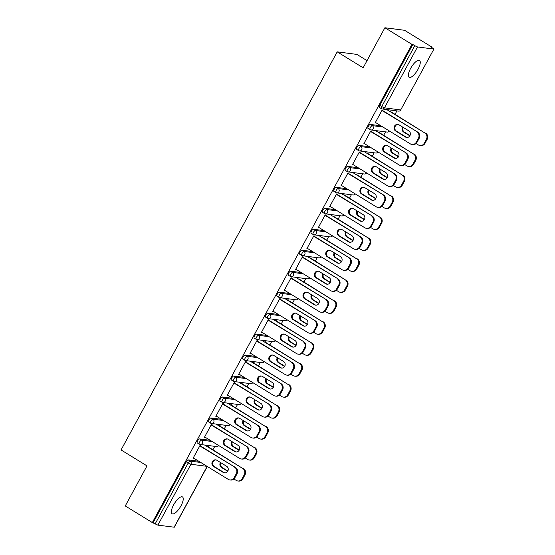 <?xml version="1.0" encoding="UTF-8"?>
<svg xmlns="http://www.w3.org/2000/svg" width="555" height="555" viewBox="0 0 555 555"><rect width="100%" height="100%" fill="white"/><g stroke="black" fill="none" stroke-linecap="round" stroke-linejoin="round"><path stroke-width="0.83" d="M180.979 505.841A9.893 3.42 121.6 0 0 182.484 496.94A9.893 3.42 121.6 0 0 173.632 504.883A9.893 3.42 121.6 0 0 172.126 513.791A9.893 3.42 121.6 0 0 180.979 505.841M417.991 69.32A9.893 3.42 121.6 0 0 419.497 60.412A9.893 3.42 121.6 0 0 410.644 68.362A9.893 3.42 121.6 0 0 409.139 77.27A9.893 3.42 121.6 0 0 417.991 69.32M367.035 60.641L356.9 54.411L337.211 51.858L121.066 449.945L147.006 465.888L125.263 505.938L152.32 522.567L411.949 44.379L384.899 27.75L404.588 30.303L431.644 46.932L430.784 46.821L433.934 49.027L400.696 109.945L433.934 49.027M212.926 449.765L214.778 446.352M224.303 428.8L226.162 425.387M235.688 407.835L237.547 404.422M247.072 386.87L248.931 383.45M258.457 365.905L260.309 362.484M269.841 344.939L271.693 341.519M281.225 323.967L283.078 320.554M292.61 303.002L294.462 299.589M303.994 282.037L305.847 278.624M315.372 261.072L317.231 257.659M326.756 240.107L328.615 236.694M338.141 219.142L340 215.722M349.525 198.177L351.384 194.756M360.91 177.212L362.762 173.791M372.294 156.239L374.146 152.826M383.678 135.274L385.531 131.861M395.063 114.309L396.915 110.896M379.523 107.497A2.317 0.805 -58.4 0 1 379.405 107.455A2.317 0.805 -58.4 0 1 379.759 105.374L381.736 106.588L414.786 45.704L417.506 46.953L433.753 49.062M379.759 105.374L412.816 44.49L411.949 44.379M414.786 45.704L412.816 44.49M207.279 466.477L174.298 527.215L157.87 525.141L152.32 522.567M337.211 51.858L363.15 67.8L384.899 27.75M375.34 122.565L375.936 122.932L375.194 122.835L382.124 110.063L382.867 110.161L382.513 110.827M389.936 111.52L390.158 111.111L390.907 111.208L390.685 111.617M197.386 442.952A2.317 0.805 -58.4 0 1 197.268 442.911A2.317 0.805 -58.4 0 1 197.622 440.83A2.317 0.805 -58.4 0 1 199.571 438.922L210.178 440.302M153.18 522.678L186.237 461.795A2.317 0.805 -58.4 0 1 188.194 459.887L198.794 461.267M211.753 425.317L212.114 424.651L211.372 424.554L204.434 437.326L205.26 437.278M219.183 426.011L220.155 425.699L219.926 426.108M220.155 401.022A2.317 0.805 -58.4 0 1 220.037 400.981A2.317 0.805 -58.4 0 1 220.384 398.892A2.317 0.805 -58.4 0 1 222.34 396.991L232.94 398.365M234.522 383.387L234.883 382.721L234.134 382.624L227.203 395.396L228.029 395.347M241.952 384.081L242.924 383.762L242.695 384.178M242.917 359.092A2.317 0.805 -58.4 0 1 242.799 359.05A2.317 0.805 -58.4 0 1 243.152 356.962A2.317 0.805 -58.4 0 1 245.109 355.061L255.709 356.435M257.291 341.457L257.652 340.791L256.903 340.694L249.972 353.459L250.798 353.417M264.714 342.151L264.943 341.734L265.685 341.831L265.463 342.248M265.685 317.162A2.317 0.805 -58.4 0 1 265.567 317.12A2.317 0.805 -58.4 0 1 265.921 315.032A2.317 0.805 -58.4 0 1 267.878 313.124L278.478 314.505M280.06 299.52L280.421 298.861L279.671 298.763L272.741 311.528L273.56 311.48M287.483 300.22L287.705 299.804L288.454 299.901L288.232 300.317M288.454 275.225A2.317 0.805 -58.4 0 1 288.336 275.183A2.317 0.805 -58.4 0 1 288.69 273.102A2.317 0.805 -58.4 0 1 290.647 271.194L301.247 272.574M302.822 257.589L303.183 256.923L302.44 256.826L295.503 269.598L296.328 269.55M310.252 258.283L311.223 257.971L310.994 258.38M311.223 233.294A2.317 0.805 -58.4 0 1 311.105 233.253A2.317 0.805 -58.4 0 1 311.452 231.164A2.317 0.805 -58.4 0 1 313.409 229.264L324.009 230.637M325.591 215.659L325.951 214.993L325.202 214.896L318.272 227.661L319.097 227.619M333.021 216.353L333.992 216.034L333.763 216.45M333.992 191.364A2.317 0.805 -58.4 0 1 333.867 191.322A2.317 0.805 -58.4 0 1 334.221 189.234A2.317 0.805 -58.4 0 1 336.177 187.333L346.778 188.707M348.36 173.722L348.72 173.063L347.971 172.966L341.041 185.731L341.866 185.689M355.783 174.423L356.012 174.006L356.754 174.103L356.532 174.52M356.754 149.434A2.317 0.805 -58.4 0 1 356.636 149.392A2.317 0.805 -58.4 0 1 356.99 147.304A2.317 0.805 -58.4 0 1 358.946 145.396L369.547 146.777M371.129 131.792L371.489 131.133L370.74 131.035L363.809 143.8L364.628 143.752M378.552 132.492L378.781 132.076L379.523 132.173L379.301 132.589M368.138 128.462A2.317 0.805 -58.4 0 1 368.021 128.427A2.317 0.805 -58.4 0 1 368.374 126.339A2.317 0.805 -58.4 0 1 370.331 124.431L380.931 125.812M367.167 153.457L367.396 153.041L368.138 153.138L367.916 153.555M359.744 152.757L360.105 152.098L359.356 152.001L352.425 164.766L353.251 164.724M345.37 170.399A2.317 0.805 -58.4 0 1 345.252 170.357A2.317 0.805 -58.4 0 1 345.605 168.269A2.317 0.805 -58.4 0 1 347.562 166.368L358.162 167.742M344.405 195.388L344.627 194.972L345.37 195.069L345.148 195.485M336.975 194.694L337.336 194.028L336.587 193.931L329.656 206.696L330.482 206.654M322.608 212.329A2.317 0.805 -58.4 0 1 322.483 212.287A2.317 0.805 -58.4 0 1 322.837 210.199A2.317 0.805 -58.4 0 1 324.793 208.298L335.393 209.672M321.636 237.318L322.608 237.006L322.379 237.415M314.206 236.624L314.567 235.958L313.825 235.861L306.887 248.633L307.713 248.584M299.839 254.259A2.317 0.805 -58.4 0 1 299.721 254.218A2.317 0.805 -58.4 0 1 300.075 252.136A2.317 0.805 -58.4 0 1 302.024 250.229L312.625 251.602M298.868 279.248L299.839 278.936L299.617 279.345M291.437 278.554L291.798 277.888L291.056 277.791L284.125 290.563L284.944 290.515M277.07 296.19A2.317 0.805 -58.4 0 1 276.952 296.155A2.317 0.805 -58.4 0 1 277.306 294.067A2.317 0.805 -58.4 0 1 279.262 292.159L289.863 293.539M276.099 321.185L276.328 320.769L277.07 320.866L276.848 321.283M268.675 320.485L269.036 319.826L268.287 319.729L261.356 332.494L262.182 332.452M254.301 338.127A2.317 0.805 -58.4 0 1 254.183 338.085A2.317 0.805 -58.4 0 1 254.537 335.997A2.317 0.805 -58.4 0 1 256.493 334.096L267.094 335.47M253.33 363.116L253.559 362.699L254.301 362.797L254.079 363.213M245.907 362.422L246.267 361.756L245.518 361.659L238.588 374.424L239.413 374.382M231.539 380.057A2.317 0.805 -58.4 0 1 231.414 380.015A2.317 0.805 -58.4 0 1 231.768 377.927A2.317 0.805 -58.4 0 1 233.724 376.026L244.325 377.4M230.568 405.046L231.539 404.734L231.31 405.143M223.138 404.352L223.499 403.686L222.756 403.589L215.819 416.361L216.644 416.312M208.77 421.987A2.317 0.805 -58.4 0 1 208.652 421.946A2.317 0.805 -58.4 0 1 208.999 419.864A2.317 0.805 -58.4 0 1 210.955 417.957L221.556 419.33M207.799 446.983L208.021 446.567L208.77 446.664L208.548 447.073M200.369 446.282L200.73 445.616L199.987 445.526L193.057 458.291L193.875 458.243M364.552 143.898L363.955 143.53M353.167 164.863L352.571 164.495M341.79 185.828L341.186 185.46M330.405 206.793L329.802 206.425M319.021 227.758L318.417 227.39M307.637 248.73L307.04 248.356M296.252 269.695L295.655 269.328M284.868 290.66L284.271 290.293M273.483 311.626L272.887 311.258M262.099 332.591L261.502 332.223M250.721 353.556L250.118 353.188M239.337 374.521L238.733 374.153M227.952 395.486L227.349 395.118M216.568 416.458L215.971 416.09M205.183 437.423L204.587 437.056M193.799 458.388L193.202 458.021M407.016 137.467A3.552 3.295 97.4 0 1 406.17 137.106L396.409 131.105A3.552 3.295 97.4 0 1 398.171 124.466M382.659 110.556L417.644 132.055A4.634 4.301 97.4 0 1 419.157 138.368L417.041 142.26A4.634 4.301 97.4 0 1 412.74 144.584L411.99 144.487A4.634 4.301 -82.6 0 0 416.299 142.163L417.041 142.26M411.99 144.487A4.634 4.301 -82.6 0 1 410.402 143.918L375.416 122.419M381.909 110.459L417.644 132.055M419.157 138.368L418.414 138.271L416.299 142.163M405.421 137.009L395.66 131.008A3.552 3.295 97.4 0 1 397.796 124.396A3.552 3.295 97.4 0 1 399.017 124.826L408.778 130.827A3.552 3.295 97.4 0 1 406.642 137.439A3.552 3.295 97.4 0 1 405.421 137.009L406.17 137.106M418.414 138.271A4.634 4.301 -82.6 0 0 416.895 131.958M402.59 127.019A3.552 3.295 -82.6 0 0 403.645 132.048L409.833 135.85M416.049 143.523L418.38 144.959A4.634 4.301 -82.6 0 0 424.277 143.204L426.393 139.305A4.634 4.301 -82.6 0 0 424.873 132.999L390.082 111.25M386.773 109.578L424.873 132.999M424.277 143.204L425.019 143.301L427.135 139.402L426.393 139.305M403.18 127.386A3.552 3.295 -82.6 0 0 404.387 132.145L409.985 135.58M425.019 143.301A4.634 4.301 97.4 0 1 420.718 145.618L419.975 145.521M425.623 133.089A4.634 4.301 97.4 0 1 427.135 139.402M395.632 158.432A3.552 3.295 97.4 0 1 394.785 158.071L385.024 152.07A3.552 3.295 97.4 0 1 386.786 145.431M371.274 131.521L406.26 153.02A4.634 4.301 97.4 0 1 407.772 159.334L405.656 163.232A4.634 4.301 97.4 0 1 401.355 165.55L400.606 165.452A4.634 4.301 -82.6 0 0 404.914 163.135L405.656 163.232M400.606 165.452A4.634 4.301 -82.6 0 1 399.017 164.884L364.031 143.384M370.525 131.424L406.26 153.02M407.772 159.334L407.03 159.236L404.914 163.135M394.036 157.974L384.282 151.973A3.552 3.295 97.4 0 1 386.412 145.361A3.552 3.295 97.4 0 1 387.633 145.792L397.394 151.792A3.552 3.295 97.4 0 1 395.257 158.404A3.552 3.295 97.4 0 1 394.036 157.974L394.785 158.071M407.03 159.236A4.634 4.301 -82.6 0 0 405.511 152.923M384.254 179.397A3.552 3.295 97.4 0 1 383.401 179.036L373.64 173.035A3.552 3.295 97.4 0 1 375.402 166.396M359.89 152.486L394.876 173.986A4.634 4.301 97.4 0 1 396.388 180.299L394.272 184.198A4.634 4.301 97.4 0 1 389.971 186.515L389.228 186.418A4.634 4.301 -82.6 0 0 393.53 184.1L394.272 184.198M389.228 186.418A4.634 4.301 -82.6 0 1 387.633 185.856L352.647 164.349M359.14 152.389L394.876 173.986M396.388 180.299L395.646 180.202L393.53 184.1M382.652 178.939L372.898 172.945A3.552 3.295 97.4 0 1 375.034 166.327A3.552 3.295 97.4 0 1 376.248 166.757L386.009 172.758A3.552 3.295 97.4 0 1 383.873 179.376A3.552 3.295 97.4 0 1 382.652 178.939L383.401 179.036M395.646 180.202A4.634 4.301 -82.6 0 0 394.126 173.888M372.87 200.362A3.552 3.295 97.4 0 1 372.017 200.001L362.255 194.007A3.552 3.295 97.4 0 1 364.018 187.361M348.505 173.451L383.491 194.958A4.634 4.301 97.4 0 1 385.01 201.264L382.894 205.163A4.634 4.301 97.4 0 1 378.586 207.48L377.844 207.383A4.634 4.301 -82.6 0 0 382.145 205.066L382.894 205.163M377.844 207.383A4.634 4.301 -82.6 0 1 376.248 206.821L341.263 185.321M347.763 173.354L383.491 194.958M385.01 201.264L384.261 201.167L382.145 205.066M371.274 199.904L361.513 193.91A3.552 3.295 97.4 0 1 363.65 187.292A3.552 3.295 97.4 0 1 364.871 187.729L374.625 193.723A3.552 3.295 97.4 0 1 372.488 200.341A3.552 3.295 97.4 0 1 371.274 199.904L372.017 200.001M384.261 201.167A4.634 4.301 -82.6 0 0 382.742 194.861M361.485 221.334A3.552 3.295 97.4 0 1 360.632 220.966L350.871 214.972A3.552 3.295 97.4 0 1 352.633 208.326M337.121 194.423L372.107 215.923A4.634 4.301 97.4 0 1 373.626 222.229L371.51 226.128A4.634 4.301 97.4 0 1 367.202 228.445L366.46 228.348A4.634 4.301 -82.6 0 0 370.761 226.031L371.51 226.128M366.46 228.348A4.634 4.301 -82.6 0 1 364.864 227.786L329.878 206.287M336.379 194.326L372.107 215.923M373.626 222.229L372.877 222.132L370.761 226.031M359.89 220.869L350.129 214.875A3.552 3.295 97.4 0 1 352.265 208.257A3.552 3.295 97.4 0 1 353.486 208.694L363.241 214.688A3.552 3.295 97.4 0 1 361.111 221.306A3.552 3.295 97.4 0 1 359.89 220.869L360.632 220.966M372.877 222.132A4.634 4.301 -82.6 0 0 371.357 215.826M350.101 242.299A3.552 3.295 97.4 0 1 349.248 241.931L339.493 235.937A3.552 3.295 97.4 0 1 341.249 229.298M325.736 215.389L360.722 236.888A4.634 4.301 97.4 0 1 362.242 243.194L360.126 247.093A4.634 4.301 97.4 0 1 355.824 249.417L355.075 249.32A4.634 4.301 -82.6 0 0 359.376 246.996L360.126 247.093M355.075 249.32A4.634 4.301 -82.6 0 1 353.479 248.751L318.501 227.252M324.994 215.291L360.722 236.888M362.242 243.194L361.492 243.097L359.376 246.996M348.505 241.834L338.744 235.84A3.552 3.295 97.4 0 1 340.881 229.222A3.552 3.295 97.4 0 1 342.102 229.659L351.863 235.653A3.552 3.295 97.4 0 1 349.726 242.271A3.552 3.295 97.4 0 1 348.505 241.834L349.248 241.931M361.492 243.097A4.634 4.301 -82.6 0 0 359.98 236.791M391.206 147.984A3.552 3.295 -82.6 0 0 392.26 153.013L398.448 156.815M404.664 164.488L406.995 165.924A4.634 4.301 -82.6 0 0 412.892 164.169L415.008 160.27A4.634 4.301 -82.6 0 0 413.489 153.964L378.697 132.215M375.388 130.543L413.489 153.964M412.892 164.169L413.642 164.266L415.757 160.367L415.008 160.27M391.802 148.351A3.552 3.295 -82.6 0 0 393.002 153.111L398.601 156.545M413.642 164.266A4.634 4.301 97.4 0 1 409.333 166.583L408.591 166.486M414.238 154.061A4.634 4.301 97.4 0 1 415.757 160.367M379.821 168.956A3.552 3.295 -82.6 0 0 380.876 173.979L387.064 177.78M393.28 185.453L395.611 186.889A4.634 4.301 -82.6 0 0 401.508 185.134L403.624 181.235A4.634 4.301 -82.6 0 0 402.104 174.929L367.32 153.187M364.004 151.508L402.104 174.929M401.508 185.134L402.257 185.231L404.373 181.332L403.624 181.235M380.418 169.317A3.552 3.295 -82.6 0 0 381.618 174.076L387.217 177.517M402.257 185.231A4.634 4.301 97.4 0 1 397.949 187.548L397.207 187.451M402.854 175.026A4.634 4.301 97.4 0 1 404.373 181.332M368.437 189.921A3.552 3.295 -82.6 0 0 369.491 194.944L375.679 198.745M381.896 206.425L384.226 207.854A4.634 4.301 -82.6 0 0 390.123 206.099L392.239 202.2A4.634 4.301 -82.6 0 0 390.727 195.894L355.935 174.152M352.619 172.473L390.727 195.894M390.123 206.099L390.873 206.196L392.989 202.298L392.239 202.2M369.033 190.282A3.552 3.295 -82.6 0 0 370.24 195.041L375.832 198.482M390.873 206.196A4.634 4.301 97.4 0 1 386.571 208.52L385.822 208.423M391.469 195.991A4.634 4.301 97.4 0 1 392.989 202.298M357.052 210.886A3.552 3.295 -82.6 0 0 358.107 215.909L364.295 219.711M370.511 227.39L372.849 228.82A4.634 4.301 -82.6 0 0 378.739 227.064L380.855 223.172A4.634 4.301 -82.6 0 0 379.342 216.859L344.551 195.117M341.235 193.438L379.342 216.859M378.739 227.064L379.488 227.161L381.604 223.263L380.855 223.172M357.649 211.247A3.552 3.295 -82.6 0 0 358.856 216.006L364.448 219.447M379.488 227.161A4.634 4.301 97.4 0 1 375.187 229.486L374.438 229.388M380.085 216.956A4.634 4.301 97.4 0 1 381.604 223.263M345.668 231.851A3.552 3.295 -82.6 0 0 346.722 236.874L352.918 240.683M359.134 248.356L361.465 249.785A4.634 4.301 -82.6 0 0 367.354 248.029L369.47 244.138A4.634 4.301 -82.6 0 0 367.958 237.824L333.166 216.082M329.85 214.41L367.958 237.824M367.354 248.029L368.104 248.127L370.22 244.235L369.47 244.138M346.264 232.219A3.552 3.295 -82.6 0 0 347.472 236.971L353.063 240.412M368.104 248.127A4.634 4.301 97.4 0 1 363.802 250.451L363.053 250.354M368.7 237.922A4.634 4.301 97.4 0 1 370.22 244.235M338.716 263.264A3.552 3.295 97.4 0 1 337.863 262.903L328.109 256.903A3.552 3.295 97.4 0 1 329.864 250.263M314.352 236.354L349.338 257.853A4.634 4.301 97.4 0 1 350.857 264.159L348.741 268.058A4.634 4.301 97.4 0 1 344.44 270.382L343.691 270.285A4.634 4.301 -82.6 0 0 347.992 267.961L348.741 268.058M343.691 270.285A4.634 4.301 -82.6 0 1 342.102 269.716L307.116 248.217M313.61 236.257L349.338 257.853M350.857 264.159L350.108 264.062L347.992 267.961M337.121 262.806L327.36 256.805A3.552 3.295 97.4 0 1 329.497 250.187A3.552 3.295 97.4 0 1 330.718 250.624L340.479 256.618A3.552 3.295 97.4 0 1 338.342 263.236A3.552 3.295 97.4 0 1 337.121 262.806L337.863 262.903M350.108 264.062A4.634 4.301 -82.6 0 0 348.596 257.756M334.283 252.816A3.552 3.295 -82.6 0 0 335.338 257.839L341.533 261.648M347.749 269.321L350.08 270.75A4.634 4.301 -82.6 0 0 355.977 269.002L358.093 265.103A4.634 4.301 -82.6 0 0 356.574 258.79L321.782 237.047M318.466 235.375L356.574 258.79M355.977 269.002L356.719 269.099L358.835 265.2L358.093 265.103M334.88 253.184A3.552 3.295 -82.6 0 0 336.087 257.936L341.686 261.377M356.719 269.099A4.634 4.301 97.4 0 1 352.418 271.416L351.669 271.319M357.323 258.887A4.634 4.301 97.4 0 1 358.835 265.2M327.332 284.229A3.552 3.295 97.4 0 1 326.486 283.869L316.725 277.868A3.552 3.295 97.4 0 1 318.48 271.228M302.975 257.319L337.953 278.818A4.634 4.301 97.4 0 1 339.473 285.131L337.357 289.023A4.634 4.301 97.4 0 1 333.055 291.347L332.306 291.25A4.634 4.301 -82.6 0 0 336.607 288.926L337.357 289.023M332.306 291.25A4.634 4.301 -82.6 0 1 330.718 290.681L295.732 269.182M302.225 257.222L337.953 278.818M339.473 285.131L338.723 285.034L336.607 288.926M325.736 283.772L315.975 277.771A3.552 3.295 97.4 0 1 318.112 271.159A3.552 3.295 97.4 0 1 319.333 271.589L329.094 277.59A3.552 3.295 97.4 0 1 326.957 284.202A3.552 3.295 97.4 0 1 325.736 283.772L326.486 283.869M338.723 285.034A4.634 4.301 -82.6 0 0 337.211 278.721M322.906 273.781A3.552 3.295 -82.6 0 0 323.953 278.804L330.149 282.613M336.365 290.286L338.696 291.722A4.634 4.301 -82.6 0 0 344.593 289.967L346.708 286.068A4.634 4.301 -82.6 0 0 345.189 279.755L310.398 258.013M307.082 256.341L345.189 279.755M344.593 289.967L345.335 290.064L347.451 286.165L346.708 286.068M323.496 274.149A3.552 3.295 -82.6 0 0 324.703 278.901L330.301 282.342M345.335 290.064A4.634 4.301 97.4 0 1 341.034 292.381L340.284 292.284M345.938 279.852A4.634 4.301 97.4 0 1 347.451 286.165M315.948 305.195A3.552 3.295 97.4 0 1 315.101 304.834L305.34 298.833A3.552 3.295 97.4 0 1 307.102 292.194M291.59 278.284L326.569 299.783A4.634 4.301 97.4 0 1 328.088 306.096L325.972 309.988A4.634 4.301 97.4 0 1 321.671 312.312L320.922 312.215A4.634 4.301 -82.6 0 0 325.23 309.898L325.972 309.988M320.922 312.215A4.634 4.301 -82.6 0 1 319.333 311.646L284.347 290.147M290.841 278.187L326.569 299.783M328.088 306.096L327.346 305.999L325.23 309.898M314.352 304.737L304.591 298.736A3.552 3.295 97.4 0 1 306.728 292.124A3.552 3.295 97.4 0 1 307.949 292.554L317.71 298.555A3.552 3.295 97.4 0 1 315.573 305.167A3.552 3.295 97.4 0 1 314.352 304.737L315.101 304.834M327.346 305.999A4.634 4.301 -82.6 0 0 325.827 299.686M311.522 294.747A3.552 3.295 -82.6 0 0 312.576 299.776L318.764 303.578M324.98 311.251L327.311 312.687A4.634 4.301 -82.6 0 0 333.208 310.932L335.324 307.033A4.634 4.301 -82.6 0 0 333.805 300.727L299.013 278.978M295.704 277.306L333.805 300.727M333.208 310.932L333.95 311.029L336.066 307.13L335.324 307.033M312.111 295.114A3.552 3.295 -82.6 0 0 313.318 299.873L318.917 303.308M333.95 311.029A4.634 4.301 97.4 0 1 329.649 313.346L328.907 313.249M334.554 300.824A4.634 4.301 97.4 0 1 336.066 307.13M304.563 326.16A3.552 3.295 97.4 0 1 303.717 325.799L293.956 319.798A3.552 3.295 97.4 0 1 295.718 313.159M280.206 299.249L315.191 320.748A4.634 4.301 97.4 0 1 316.704 327.061L314.588 330.96A4.634 4.301 97.4 0 1 310.287 333.277L309.537 333.18A4.634 4.301 -82.6 0 0 313.846 330.863L314.588 330.96M309.537 333.18A4.634 4.301 -82.6 0 1 307.949 332.618L272.963 311.112M279.456 299.152L315.191 320.748M316.704 327.061L315.962 326.964L313.846 330.863M302.968 325.702L293.207 319.701A3.552 3.295 97.4 0 1 295.343 313.089A3.552 3.295 97.4 0 1 296.564 313.519L306.325 319.52A3.552 3.295 97.4 0 1 304.189 326.139A3.552 3.295 97.4 0 1 302.968 325.702L303.717 325.799M315.962 326.964A4.634 4.301 -82.6 0 0 314.442 320.651M300.137 315.712A3.552 3.295 -82.6 0 0 301.192 320.741L307.38 324.543M313.596 332.216L315.927 333.652A4.634 4.301 -82.6 0 0 321.824 331.897L323.94 327.998A4.634 4.301 -82.6 0 0 322.42 321.692L287.629 299.943M284.32 298.271L322.42 321.692M321.824 331.897L322.566 331.994L324.689 328.095L323.94 327.998M300.727 316.079A3.552 3.295 -82.6 0 0 301.934 320.839L307.532 324.273M322.566 331.994A4.634 4.301 97.4 0 1 318.265 334.311L317.522 334.214M323.17 321.789A4.634 4.301 97.4 0 1 324.689 328.095M293.186 347.125A3.552 3.295 97.4 0 1 292.332 346.764L282.571 340.77A3.552 3.295 97.4 0 1 284.333 334.124M268.821 320.214L303.807 341.714A4.634 4.301 97.4 0 1 305.319 348.027L303.203 351.925A4.634 4.301 97.4 0 1 298.902 354.243L298.16 354.146A4.634 4.301 -82.6 0 0 302.461 351.828L303.203 351.925M298.16 354.146A4.634 4.301 -82.6 0 1 296.564 353.584L261.578 332.084M268.072 320.117L303.807 341.714M305.319 348.027L304.577 347.929L302.461 351.828M291.583 346.667L281.829 340.673A3.552 3.295 97.4 0 1 283.959 334.054A3.552 3.295 97.4 0 1 285.18 334.485L294.941 340.486A3.552 3.295 97.4 0 1 292.804 347.104A3.552 3.295 97.4 0 1 291.583 346.667L292.332 346.764M304.577 347.929A4.634 4.301 -82.6 0 0 303.058 341.616M288.753 336.684A3.552 3.295 -82.6 0 0 289.807 341.707L295.995 345.508M302.211 353.181L304.542 354.617A4.634 4.301 -82.6 0 0 310.439 352.862L312.555 348.963A4.634 4.301 -82.6 0 0 311.036 342.657L276.244 320.915M272.935 319.236L311.036 342.657M310.439 352.862L311.188 352.959L313.304 349.06L312.555 348.963M289.349 337.045A3.552 3.295 -82.6 0 0 290.549 341.804L296.148 345.245M311.188 352.959A4.634 4.301 97.4 0 1 306.88 355.276L306.138 355.186M311.785 342.754A4.634 4.301 97.4 0 1 313.304 349.06M281.801 368.09A3.552 3.295 97.4 0 1 280.948 367.729L271.187 361.735A3.552 3.295 97.4 0 1 272.949 355.089M257.437 341.179L292.423 362.686A4.634 4.301 97.4 0 1 293.935 368.992L291.819 372.891A4.634 4.301 97.4 0 1 287.518 375.208L286.775 375.111A4.634 4.301 -82.6 0 0 291.077 372.793L291.819 372.891M286.775 375.111A4.634 4.301 -82.6 0 1 285.18 374.549L250.194 353.049M256.688 341.082L292.423 362.686M293.935 368.992L293.193 368.895L291.077 372.793M280.199 367.632L270.445 361.638A3.552 3.295 97.4 0 1 272.581 355.02A3.552 3.295 97.4 0 1 273.802 355.457L283.556 361.451A3.552 3.295 97.4 0 1 281.42 368.069A3.552 3.295 97.4 0 1 280.199 367.632L280.948 367.729M293.193 368.895A4.634 4.301 -82.6 0 0 291.673 362.588M277.368 357.649A3.552 3.295 -82.6 0 0 278.423 362.672L284.611 366.473M290.827 374.153L293.158 375.582A4.634 4.301 -82.6 0 0 299.055 373.827L301.171 369.928A4.634 4.301 -82.6 0 0 299.658 363.622L264.867 341.88M261.551 340.201L299.658 363.622M299.055 373.827L299.804 373.924L301.92 370.025L301.171 369.928M277.965 358.01A3.552 3.295 -82.6 0 0 279.172 362.769L284.764 366.21M299.804 373.924A4.634 4.301 97.4 0 1 295.496 376.248L294.754 376.151M300.401 363.719A4.634 4.301 97.4 0 1 301.92 370.025M270.417 389.062A3.552 3.295 97.4 0 1 269.563 388.694L259.802 382.7A3.552 3.295 97.4 0 1 261.565 376.054M246.052 362.151L281.038 383.651A4.634 4.301 97.4 0 1 282.557 389.957L280.442 393.856A4.634 4.301 97.4 0 1 276.133 396.173L275.391 396.076A4.634 4.301 -82.6 0 0 279.692 393.759L280.442 393.856M275.391 396.076A4.634 4.301 -82.6 0 1 273.795 395.514L238.81 374.014M245.31 362.054L281.038 383.651M282.557 389.957L281.808 389.86L279.692 393.759M268.821 388.597L259.06 382.603A3.552 3.295 97.4 0 1 261.197 375.985A3.552 3.295 97.4 0 1 262.418 376.422L272.172 382.416A3.552 3.295 97.4 0 1 270.042 389.034A3.552 3.295 97.4 0 1 268.821 388.597L269.563 388.694M281.808 389.86A4.634 4.301 -82.6 0 0 280.289 383.554M265.984 378.614A3.552 3.295 -82.6 0 0 267.038 383.637L273.226 387.445M279.442 395.118L281.774 396.548A4.634 4.301 -82.6 0 0 287.67 394.792L289.786 390.9A4.634 4.301 -82.6 0 0 288.274 384.587L253.482 362.845M250.166 361.166L288.274 384.587M287.67 394.792L288.42 394.889L290.536 390.998L289.786 390.9M266.58 378.982A3.552 3.295 -82.6 0 0 267.787 383.734L273.379 387.175M288.42 394.889A4.634 4.301 97.4 0 1 284.118 397.213L283.369 397.116M289.016 384.684A4.634 4.301 97.4 0 1 290.536 390.998M259.032 410.027A3.552 3.295 97.4 0 1 258.179 409.659L248.418 403.665A3.552 3.295 97.4 0 1 250.18 397.026M234.668 383.116L269.654 404.616A4.634 4.301 97.4 0 1 271.173 410.922L269.057 414.821A4.634 4.301 97.4 0 1 264.749 417.145L264.007 417.048A4.634 4.301 -82.6 0 0 268.308 414.724L269.057 414.821M264.007 417.048A4.634 4.301 -82.6 0 1 262.411 416.479L227.432 394.98M233.926 383.019L269.654 404.616M271.173 410.922L270.424 410.825L268.308 414.724M257.437 409.569L247.676 403.568A3.552 3.295 97.4 0 1 249.812 396.95A3.552 3.295 97.4 0 1 251.033 397.387L260.795 403.381A3.552 3.295 97.4 0 1 258.658 409.999A3.552 3.295 97.4 0 1 257.437 409.569L258.179 409.659M270.424 410.825A4.634 4.301 -82.6 0 0 268.904 404.519M254.599 399.579A3.552 3.295 -82.6 0 0 255.654 404.602L261.842 408.411M268.065 416.083L270.396 417.513A4.634 4.301 -82.6 0 0 276.286 415.757L278.402 411.865A4.634 4.301 -82.6 0 0 276.889 405.552L242.098 383.81M238.782 382.138L276.889 405.552M276.286 415.757L277.035 415.855L279.151 411.963L278.402 411.865M255.196 399.947A3.552 3.295 -82.6 0 0 256.403 404.699L261.995 408.14M277.035 415.855A4.634 4.301 97.4 0 1 272.734 418.179L271.985 418.082M277.632 405.649A4.634 4.301 97.4 0 1 279.151 411.963M247.648 430.992A3.552 3.295 97.4 0 1 246.795 430.631L237.041 424.631A3.552 3.295 97.4 0 1 238.796 417.991M223.283 404.082L258.269 425.581A4.634 4.301 97.4 0 1 259.789 431.887L257.673 435.786A4.634 4.301 97.4 0 1 253.371 438.11L252.622 438.013A4.634 4.301 -82.6 0 0 256.923 435.689L257.673 435.786M252.622 438.013A4.634 4.301 -82.6 0 1 251.026 437.444L216.048 415.945M222.541 403.985L258.269 425.581M259.789 431.887L259.039 431.797L256.923 435.689M246.052 430.534L236.291 424.533A3.552 3.295 97.4 0 1 238.428 417.915A3.552 3.295 97.4 0 1 239.649 418.352L249.41 424.353A3.552 3.295 97.4 0 1 247.273 430.964A3.552 3.295 97.4 0 1 246.052 430.534L246.795 430.631M259.039 431.797A4.634 4.301 -82.6 0 0 257.527 425.484M243.215 420.544A3.552 3.295 -82.6 0 0 244.269 425.567L250.465 429.376M256.681 437.049L259.012 438.478A4.634 4.301 -82.6 0 0 264.908 436.729L267.024 432.831A4.634 4.301 -82.6 0 0 265.505 426.517L230.713 404.775M227.397 403.103L265.505 426.517M264.908 436.729L265.651 436.827L267.767 432.928L267.024 432.831M243.811 420.912A3.552 3.295 -82.6 0 0 245.019 425.664L250.61 429.105M265.651 436.827A4.634 4.301 97.4 0 1 261.35 439.144L260.6 439.047M266.247 426.615A4.634 4.301 97.4 0 1 267.767 432.928M236.263 451.957A3.552 3.295 97.4 0 1 235.417 451.597L225.656 445.596A3.552 3.295 97.4 0 1 227.411 438.956M211.899 425.047L246.885 446.546A4.634 4.301 97.4 0 1 248.404 452.859L246.288 456.751A4.634 4.301 97.4 0 1 241.987 459.075L241.238 458.978A4.634 4.301 -82.6 0 0 245.539 456.654L246.288 456.751M241.238 458.978A4.634 4.301 -82.6 0 1 239.649 458.409L204.663 436.91M211.157 424.95L246.885 446.546M248.404 452.859L247.655 452.762L245.539 456.654M234.668 451.499L224.907 445.498A3.552 3.295 97.4 0 1 227.044 438.887A3.552 3.295 97.4 0 1 228.265 439.317L238.026 445.318A3.552 3.295 97.4 0 1 235.889 451.93A3.552 3.295 97.4 0 1 234.668 451.499L235.417 451.597M247.655 452.762A4.634 4.301 -82.6 0 0 246.143 446.449M231.83 441.509A3.552 3.295 -82.6 0 0 232.885 446.539L239.08 450.341M245.296 458.014L247.627 459.45A4.634 4.301 -82.6 0 0 253.524 457.695L255.64 453.796A4.634 4.301 -82.6 0 0 254.121 447.483L219.329 425.74M216.013 424.069L254.121 447.483M253.524 457.695L254.266 457.792L256.382 453.893L255.64 453.796M232.427 441.877A3.552 3.295 -82.6 0 0 233.634 446.629L239.233 450.07M254.266 457.792A4.634 4.301 97.4 0 1 249.965 460.109L249.216 460.012M254.87 447.58A4.634 4.301 97.4 0 1 256.382 453.893M224.879 472.922A3.552 3.295 97.4 0 1 224.033 472.562L214.272 466.561A3.552 3.295 97.4 0 1 216.034 459.922M200.522 446.012L235.5 467.511A4.634 4.301 97.4 0 1 237.02 473.824L234.904 477.723A4.634 4.301 97.4 0 1 230.602 480.04L229.853 479.943A4.634 4.301 -82.6 0 0 234.154 477.626L234.904 477.723M229.853 479.943A4.634 4.301 -82.6 0 1 228.265 479.374L193.279 457.875M199.772 445.915L235.5 467.511M237.02 473.824L236.277 473.727L234.154 477.626M223.283 472.465L213.522 466.464A3.552 3.295 97.4 0 1 215.659 459.852A3.552 3.295 97.4 0 1 216.88 460.282L226.641 466.283A3.552 3.295 97.4 0 1 224.504 472.895A3.552 3.295 97.4 0 1 223.283 472.465L224.033 472.562M236.277 473.727A4.634 4.301 -82.6 0 0 234.758 467.414M220.453 462.475A3.552 3.295 -82.6 0 0 221.507 467.504L227.696 471.306M233.912 478.979L236.243 480.415A4.634 4.301 -82.6 0 0 242.14 478.66L244.255 474.761A4.634 4.301 -82.6 0 0 242.736 468.455L207.945 446.706M204.628 445.034L242.736 468.455M242.14 478.66L242.882 478.757L244.998 474.858L244.255 474.761M221.043 462.842A3.552 3.295 -82.6 0 0 222.25 467.601L227.848 471.035M242.882 478.757A4.634 4.301 97.4 0 1 238.581 481.074L237.831 480.977M243.485 468.552A4.634 4.301 97.4 0 1 244.998 474.858M417.506 46.953L384.448 107.837L400.696 109.945A2.317 2.151 97.4 0 1 398.546 111.104A2.317 2.317 0 0 0 400.877 109.911M379.405 107.455L381.382 108.676A2.317 0.805 121.6 0 1 381.736 106.588L384.448 107.837A2.317 2.151 97.4 0 1 381.5 108.711A2.317 0.805 121.6 0 1 381.382 108.676A2.317 2.317 0 0 0 382.298 108.995L398.546 111.104M174.117 527.25L207.154 466.401M207.071 466.353L190.927 464.257L157.87 525.141M155.157 523.892L188.214 463.009L186.237 461.795M188.194 459.887L190.171 461.101A2.317 2.151 -82.6 0 1 190.927 464.257L188.214 463.009A2.317 0.805 -58.4 0 1 190.171 461.101L200.771 462.481M370.331 124.431L372.308 125.645L382.908 127.026M368.021 128.427L369.998 129.641A2.317 2.317 0 0 0 370.913 129.96A2.317 2.151 97.4 0 0 373.064 128.802A2.317 2.151 -82.6 0 0 372.308 125.645A2.317 0.805 -58.4 0 0 370.351 127.553A2.317 0.805 121.6 0 0 369.998 129.641A2.317 0.805 121.6 0 0 370.116 129.683A2.317 2.151 97.4 0 0 370.913 129.96L387.161 132.069A2.317 2.317 0 0 0 389.409 131.022M358.946 145.396L360.923 146.617L371.524 147.991M347.562 166.368L349.539 167.582L360.139 168.956M336.177 187.333L338.155 188.547L348.755 189.921M324.793 208.298L326.77 209.512L337.371 210.886M313.409 229.264L315.386 230.478L325.986 231.851M302.024 250.229L304.001 251.443L314.602 252.823M290.647 271.194L292.617 272.408L303.217 273.788M279.262 292.159L281.239 293.373L291.84 294.754M267.878 313.124L269.855 314.345L280.455 315.719M256.493 334.096L258.47 335.31L269.071 336.684M245.109 355.061L247.086 356.275L257.686 357.649M233.724 376.026L235.702 377.24L246.302 378.614M222.34 396.991L224.317 398.206L234.918 399.579M210.955 417.957L212.933 419.171L223.533 420.551M199.571 438.922L201.548 440.136L212.149 441.516M389.291 130.945A2.317 2.151 97.4 0 1 387.161 132.069M356.636 149.392L358.613 150.606A2.317 2.317 0 0 0 359.529 150.925A2.317 2.151 97.4 0 0 361.68 149.767A2.317 2.151 -82.6 0 0 360.923 146.617A2.317 0.805 -58.4 0 0 358.967 148.518A2.317 0.805 121.6 0 0 358.613 150.606A2.317 0.805 121.6 0 0 358.731 150.648A2.317 2.151 97.4 0 0 359.529 150.925L375.777 153.034A2.317 2.317 0 0 0 378.024 151.987M377.906 151.91A2.317 2.151 97.4 0 1 375.777 153.034M345.252 170.357L347.229 171.571A2.317 2.317 0 0 0 348.145 171.897A2.317 2.151 97.4 0 0 350.295 170.732A2.317 2.151 -82.6 0 0 349.539 167.582A2.317 0.805 -58.4 0 0 347.583 169.483A2.317 0.805 121.6 0 0 347.229 171.571A2.317 0.805 121.6 0 0 347.347 171.613A2.317 2.151 97.4 0 0 348.145 171.897L364.392 174.006A2.317 2.317 0 0 0 366.647 172.952M366.522 172.882A2.317 2.151 97.4 0 1 364.392 174.006M333.867 191.322L335.844 192.536A2.317 2.317 0 0 0 336.76 192.862A2.317 2.151 97.4 0 0 338.911 191.704A2.317 2.151 -82.6 0 0 338.155 188.547A2.317 0.805 -58.4 0 0 336.198 190.448A2.317 0.805 121.6 0 0 335.844 192.536A2.317 0.805 121.6 0 0 335.962 192.578A2.317 2.151 97.4 0 0 336.76 192.862L353.008 194.972A2.317 2.317 0 0 0 355.262 193.917M355.138 193.848A2.317 2.151 97.4 0 1 353.008 194.972M322.483 212.287L324.46 213.502A2.317 2.317 0 0 0 325.376 213.828A2.317 2.151 97.4 0 0 327.526 212.669A2.317 2.151 -82.6 0 0 326.77 209.512A2.317 0.805 -58.4 0 0 324.814 211.413A2.317 0.805 121.6 0 0 324.46 213.502A2.317 0.805 121.6 0 0 324.585 213.543A2.317 2.151 97.4 0 0 325.376 213.828L341.623 215.937A2.317 2.317 0 0 0 343.878 214.882M343.753 214.813A2.317 2.151 97.4 0 1 341.623 215.937M311.105 233.253L313.075 234.467A2.317 2.317 0 0 0 313.991 234.793A2.317 2.151 97.4 0 0 316.149 233.634A2.317 2.151 -82.6 0 0 315.386 230.478A2.317 0.805 -58.4 0 0 313.429 232.385A2.317 0.805 121.6 0 0 313.075 234.467A2.317 0.805 121.6 0 0 313.2 234.508A2.317 2.151 97.4 0 0 313.991 234.793L330.239 236.902A2.317 2.317 0 0 0 332.494 235.854M332.376 235.778A2.317 2.151 97.4 0 1 330.239 236.902M299.721 254.218L301.698 255.432A2.317 2.317 0 0 0 302.614 255.758A2.317 2.151 97.4 0 0 304.764 254.599A2.317 2.151 -82.6 0 0 304.001 251.443A2.317 0.805 -58.4 0 0 302.045 253.351A2.317 0.805 121.6 0 0 301.698 255.432A2.317 0.805 121.6 0 0 301.816 255.473A2.317 2.151 97.4 0 0 302.614 255.758L318.854 257.867A2.317 2.317 0 0 0 321.109 256.819M320.991 256.743A2.317 2.151 97.4 0 1 318.854 257.867M288.336 275.183L290.314 276.404A2.317 2.317 0 0 0 291.229 276.723A2.317 2.151 97.4 0 0 293.38 275.564A2.317 2.151 -82.6 0 0 292.617 272.408A2.317 0.805 -58.4 0 0 290.667 274.316A2.317 0.805 121.6 0 0 290.314 276.404A2.317 0.805 121.6 0 0 290.431 276.439A2.317 2.151 97.4 0 0 291.229 276.723L307.477 278.832A2.317 2.317 0 0 0 309.725 277.784M309.607 277.708A2.317 2.151 97.4 0 1 307.477 278.832M276.952 296.155L278.929 297.369A2.317 2.317 0 0 0 279.845 297.688A2.317 2.151 97.4 0 0 281.995 296.53A2.317 2.151 -82.6 0 0 281.239 293.373A2.317 0.805 -58.4 0 0 279.283 295.281A2.317 0.805 121.6 0 0 278.929 297.369A2.317 0.805 121.6 0 0 279.047 297.411A2.317 2.151 97.4 0 0 279.845 297.688L296.092 299.797A2.317 2.317 0 0 0 298.34 298.75M298.222 298.673A2.317 2.151 97.4 0 1 296.092 299.797M265.567 317.12L267.545 318.334A2.317 2.317 0 0 0 268.46 318.653A2.317 2.151 97.4 0 0 270.611 317.495A2.317 2.151 -82.6 0 0 269.855 314.345A2.317 0.805 -58.4 0 0 267.899 316.246A2.317 0.805 121.6 0 0 267.545 318.334A2.317 0.805 121.6 0 0 267.663 318.376A2.317 2.151 97.4 0 0 268.46 318.653L284.708 320.762A2.317 2.317 0 0 0 286.956 319.715M286.838 319.638A2.317 2.151 97.4 0 1 284.708 320.762M254.183 338.085L256.16 339.299A2.317 2.317 0 0 0 257.076 339.625A2.317 2.151 97.4 0 0 259.227 338.46A2.317 2.151 -82.6 0 0 258.47 335.31A2.317 0.805 -58.4 0 0 256.514 337.211A2.317 0.805 121.6 0 0 256.16 339.299A2.317 0.805 121.6 0 0 256.278 339.341A2.317 2.151 97.4 0 0 257.076 339.625L273.324 341.734A2.317 2.317 0 0 0 275.571 340.68M275.453 340.61A2.317 2.151 97.4 0 1 273.324 341.734M242.799 359.05L244.776 360.264A2.317 2.317 0 0 0 245.692 360.59A2.317 2.151 97.4 0 0 247.842 359.432A2.317 2.151 -82.6 0 0 247.086 356.275A2.317 0.805 -58.4 0 0 245.13 358.176A2.317 0.805 121.6 0 0 244.776 360.264A2.317 0.805 121.6 0 0 244.894 360.306A2.317 2.151 97.4 0 0 245.692 360.59L261.939 362.699A2.317 2.317 0 0 0 264.194 361.645M264.069 361.576A2.317 2.151 97.4 0 1 261.939 362.699M231.414 380.015L233.391 381.229A2.317 2.317 0 0 0 234.307 381.556A2.317 2.151 97.4 0 0 236.458 380.397A2.317 2.151 -82.6 0 0 235.702 377.24A2.317 0.805 -58.4 0 0 233.745 379.141A2.317 0.805 121.6 0 0 233.391 381.229A2.317 0.805 121.6 0 0 233.509 381.271A2.317 2.151 97.4 0 0 234.307 381.556L250.555 383.665A2.317 2.317 0 0 0 252.809 382.617M252.685 382.541A2.317 2.151 97.4 0 1 250.555 383.665M220.037 400.981L222.007 402.195A2.317 2.317 0 0 0 222.923 402.521A2.317 2.151 97.4 0 0 225.073 401.362A2.317 2.151 -82.6 0 0 224.317 398.206A2.317 0.805 -58.4 0 0 222.361 400.113A2.317 0.805 121.6 0 0 222.007 402.195A2.317 0.805 121.6 0 0 222.132 402.236A2.317 2.151 97.4 0 0 222.923 402.521L239.17 404.63A2.317 2.317 0 0 0 241.425 403.582M241.307 403.506A2.317 2.151 97.4 0 1 239.17 404.63M208.652 421.946L210.629 423.16A2.317 2.317 0 0 0 211.538 423.486A2.317 2.151 97.4 0 0 213.696 422.327A2.317 2.151 -82.6 0 0 212.933 419.171A2.317 0.805 -58.4 0 0 210.976 421.079A2.317 0.805 121.6 0 0 210.629 423.16A2.317 0.805 121.6 0 0 210.747 423.201A2.317 2.151 97.4 0 0 211.538 423.486L227.786 425.595A2.317 2.317 0 0 0 230.041 424.547M229.923 424.471A2.317 2.151 97.4 0 1 227.786 425.595M197.268 442.911L199.245 444.132A2.317 2.317 0 0 0 200.161 444.451A2.317 2.151 97.4 0 0 202.311 443.292A2.317 2.151 -82.6 0 0 201.548 440.136A2.317 0.805 -58.4 0 0 199.592 442.044A2.317 0.805 121.6 0 0 199.245 444.132A2.317 0.805 121.6 0 0 199.363 444.173A2.317 2.151 97.4 0 0 200.161 444.451L216.408 446.56A2.317 2.317 0 0 0 218.656 445.512M218.538 445.436A2.317 2.151 97.4 0 1 216.408 446.56M395.66 131.008L396.409 131.105M404.387 132.145L403.645 132.048M384.282 151.973L385.024 152.07M372.898 172.945L373.64 173.035M361.513 193.91L362.255 194.007M350.129 214.875L350.871 214.972M338.744 235.84L339.493 235.937M393.002 153.111L392.26 153.013M381.618 174.076L380.876 173.979M370.24 195.041L369.491 194.944M358.856 216.006L358.107 215.909M347.472 236.971L346.722 236.874M327.36 256.805L328.109 256.903M336.087 257.936L335.338 257.839M315.975 277.771L316.725 277.868M324.703 278.901L323.953 278.804M304.591 298.736L305.34 298.833M313.318 299.873L312.576 299.776M293.207 319.701L293.956 319.798M301.934 320.839L301.192 320.741M281.829 340.673L282.571 340.77M290.549 341.804L289.807 341.707M270.445 361.638L271.187 361.735M279.172 362.769L278.423 362.672M259.06 382.603L259.802 382.7M267.787 383.734L267.038 383.637M247.676 403.568L248.418 403.665M256.403 404.699L255.654 404.602M236.291 424.533L237.041 424.631M245.019 425.664L244.269 425.567M224.907 445.498L225.656 445.596M233.634 446.629L232.885 446.539M213.522 466.464L214.272 466.561M222.25 467.601L221.507 467.504"/></g></svg>

